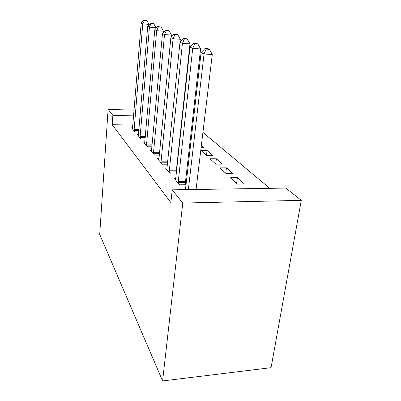 <?xml version="1.0" encoding="UTF-8"?>
<svg xmlns="http://www.w3.org/2000/svg" width="401" height="401" viewBox="0 0 401 401"><rect width="100%" height="100%" fill="white"/><g stroke="black" fill="none" stroke-linecap="round" stroke-linejoin="round"><path stroke-width="0.6" d="M269.793 188.335L202.921 132.42M285.828 188.084L301.291 200.34L271.056 367.682L162.595 380.95L99.709 234.379L108.115 109.398L112.866 115.358L112.21 124.691L170.871 202.585L172.23 189.838L285.828 188.084M193.117 114.626L193.939 115.282M237.392 177.678L230.58 177.738L237.462 184.084L244.425 183.994L237.392 177.678L236.595 183.282M175.879 178.224L174.089 178.239L179.638 184.816L186.019 184.736M185.503 182.921L186.139 183.653M216.375 158.796L210.034 158.781L215.843 164.144L222.319 164.134L216.375 158.796L215.698 164.009M159.067 158.676L157.578 158.671L162.235 164.194L167.503 164.189M201.372 145.317L203.553 147.272L201.137 147.252M144.836 142.099L143.578 142.084L147.548 146.791L151.964 146.826M181.217 128.786L180.826 128.781M180.53 131.563L180.881 131.894M132.636 127.864L131.563 127.844L134.982 131.899L138.746 131.964M192.68 126.345L191.788 126.325M181.508 126.114L181.117 126.104M132.861 125.117L112.21 124.691M138.51 134.721L137.348 134.701L141.032 139.067L145.102 139.117M190.716 135.744L191.523 136.47M191.157 139.713L190.269 139.698M151.668 150.059L150.3 150.049L154.596 155.142L159.408 155.157M207.076 150.44L200.941 150.395L206.309 155.347L212.565 155.372L207.076 150.44L206.47 155.347M167.107 168.029L165.478 168.039L170.55 174.054L176.335 174.014M176.265 172.36L176.485 172.615M226.445 167.844L219.878 167.864L226.189 173.688L232.901 173.643L226.445 167.844L225.713 173.247M185.488 189.377L183.508 189.407L183.723 189.663M249.292 188.65L242.525 188.756M249.327 188.4L249.602 188.645M301.291 200.34L182.771 203.066L172.23 189.838M182.771 203.066L162.595 380.95M193.698 117.428L192.801 117.408M182.475 117.142L182.084 117.132M133.613 115.889L112.866 115.358M183.077 111.558L182.686 111.548M134.079 110.15L108.115 109.398M148.971 24.877L149.012 24.356L142.751 23.875L134.044 130.786M144.435 20.351L146.936 20.546L143.789 20.05L144.435 20.351L142.751 23.875L141.162 23.093L132.47 128.921M149.012 24.356L146.936 20.546M143.789 20.05L141.162 23.093M155.829 28.636L155.914 27.644L149.433 27.158L140.019 137.869M151.167 23.489L153.758 23.689L150.47 23.163L151.167 23.489L149.433 27.158L147.713 26.316L138.325 135.859M155.914 27.644L153.758 23.689M150.47 23.163L147.713 26.316M163.242 32.737L163.382 31.208L156.661 30.712L146.46 145.498M158.45 26.882L161.137 27.083L157.693 26.531L158.45 26.882L156.661 30.712L154.796 29.794L144.631 143.332M163.382 31.208L161.137 27.083M157.693 26.531L154.796 29.794M171.277 37.223L171.488 35.067L164.51 34.571L153.418 153.743M166.355 30.566L169.147 30.772L165.538 30.185L166.355 30.566L164.51 34.571L162.485 33.574L151.438 151.398M171.488 35.067L169.147 30.772M165.538 30.185L162.485 33.574M180.024 42.155L180.32 39.278L173.062 38.772L160.956 162.681M174.971 34.581L177.869 34.787L176.961 34.371L174.074 34.16L174.971 34.581L173.062 38.772L170.856 37.689L158.811 160.134M180.32 39.278L177.869 34.787M174.074 34.16L170.856 37.689M169.197 170.801L176.305 170.766L189.974 43.879L182.42 43.373L169.157 172.4M184.395 38.972L187.412 39.183L186.42 38.722L183.412 38.511L184.395 38.972L182.42 43.373L179.999 42.18L166.821 169.628M176.305 170.766L176.29 174.014M189.974 43.879L187.412 39.183M183.412 38.511L179.999 42.18M178.154 181.337L185.548 181.262L200.58 48.932L192.701 48.421L178.109 183.006M194.741 43.789L197.888 44.005L196.796 43.498L193.658 43.288L194.741 43.789L192.701 48.421L190.034 47.112L175.558 179.979M185.548 181.262L185.533 184.741M200.58 48.932L197.888 44.005M193.658 43.288L190.034 47.112M196.069 189.472L212.274 54.511L204.044 54L188.355 189.593M206.154 49.112L209.447 49.323L208.234 48.767L204.961 48.556L206.154 49.112L204.044 54L201.096 52.551L185.457 189.638M212.274 54.511L209.447 49.323M204.961 48.556L201.096 52.551M134.069 129.468L138.952 129.558M134.039 130.4L138.871 130.485M140.049 136.5L145.327 136.576M140.014 137.468L145.242 137.538M146.49 144.079L152.215 144.139M146.455 145.082L152.124 145.137M153.448 152.27L159.688 152.305M153.408 153.307L159.583 153.337M160.991 161.147L167.813 161.152M160.946 162.225L167.703 162.225M169.152 171.924L176.255 171.889M178.099 182.515L185.493 182.43"/></g></svg>
